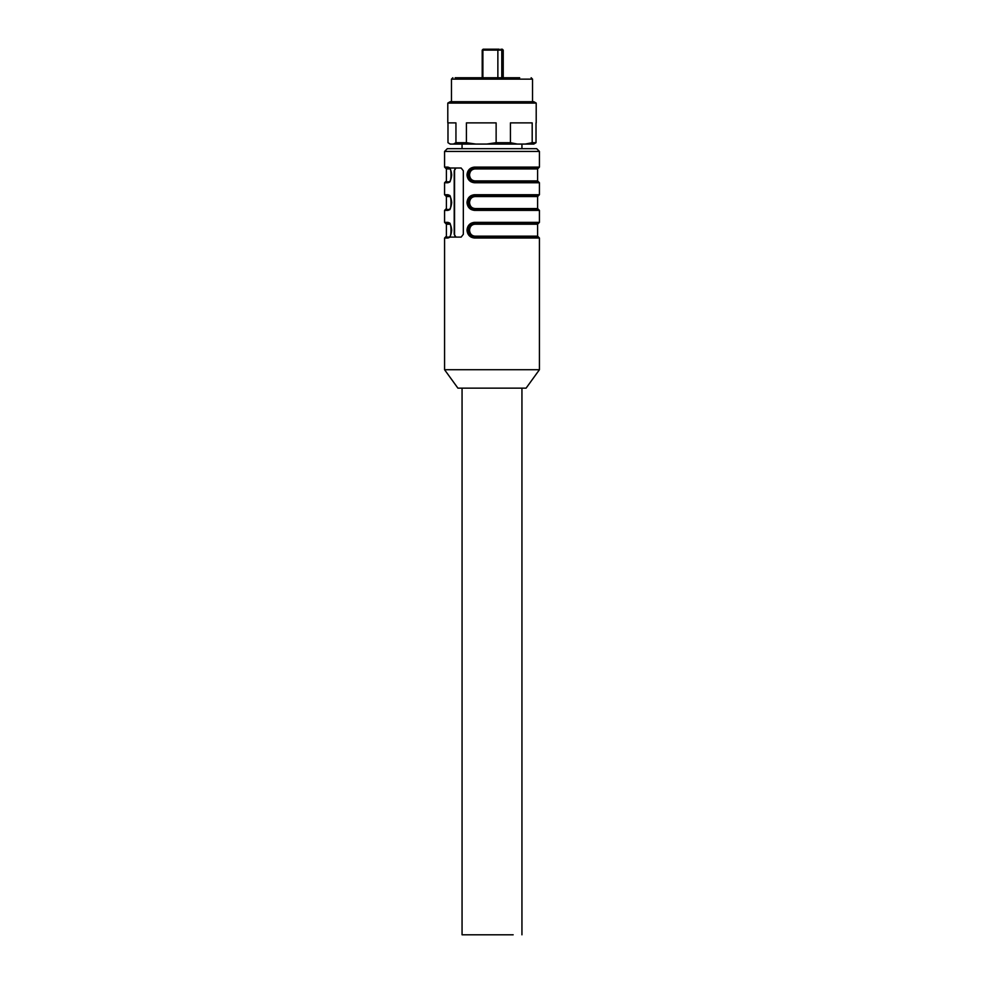 <?xml version="1.0" encoding="UTF-8"?>
<svg xmlns="http://www.w3.org/2000/svg" width="984" height="984" viewBox="0 0 984 984"><rect width="100%" height="100%" fill="white"/><g stroke="black" fill="none" stroke-linecap="round" stroke-linejoin="round"><path stroke-width="1.48" d="M513.168 148.67L447.326 148.67L536.674 148.67L539.429 151.438L444.571 151.438L447.326 148.67M523.586 148.67L521.938 148.67L521.938 144.07M458.458 168.018L461.164 168.018L463.329 170.785L463.329 234.327L461.164 237.095L455.961 237.095L454.214 234.327L454.214 170.785L455.961 168.018L458.458 168.018M539.429 369.726L526.083 388.151L457.917 388.151L444.571 369.726L539.429 369.726L539.429 238.017L538.519 237.095L474.829 237.095L474.485 238.017C469.983 237.501 467.486 234.881 466.982 230.182C467.474 225.471 469.971 222.864 474.485 222.359L474.829 223.282C470.709 223.589 468.482 225.889 468.113 230.182C468.47 234.475 470.709 236.787 474.829 237.095L475.161 236.172C471.767 235.902 469.885 233.909 469.553 230.182C469.897 226.455 471.767 224.463 475.161 224.204L474.829 223.282L538.519 223.282L539.429 222.359L539.429 210.379L538.519 209.469L474.829 209.469L474.485 210.379C469.983 209.863 467.486 207.255 466.982 202.544C467.474 197.845 469.971 195.238 474.485 194.721L474.829 195.644C470.709 195.964 468.482 198.264 468.113 202.556C468.47 206.849 470.709 209.149 474.829 209.469L475.161 208.547C471.767 208.276 469.885 206.271 469.553 202.544C469.897 198.829 471.767 196.837 475.161 196.566L474.829 195.644L538.519 195.644L539.429 194.721L539.429 182.753L538.519 181.831L474.829 181.831C470.942 181.462 468.839 179.162 468.507 174.931C468.827 170.699 470.942 168.387 474.829 168.018C470.709 168.325 468.482 170.626 468.113 174.931C468.47 179.211 470.709 181.523 474.829 181.831L474.485 182.753C469.983 182.237 467.486 179.629 466.982 174.918C467.474 170.207 469.971 167.6 474.485 167.095L474.829 168.018L538.519 168.018L539.429 167.095L539.429 151.438M444.571 151.438L444.571 167.095L447.917 167.095C449.946 167.612 451.213 170.22 451.705 174.931C451.213 179.642 449.959 182.249 447.917 182.753A0.922 0.861 90 0 1 448.778 181.831L445.481 181.831L444.571 182.753L447.917 182.753M447.917 194.721C449.946 195.25 451.213 197.858 451.705 202.569C451.213 207.267 449.959 209.875 447.917 210.379A0.922 0.861 90 0 1 448.778 209.469L445.481 209.469L448.778 209.469C451.693 212.815 451.742 192.347 448.79 195.644L445.481 195.644L448.778 195.644A0.922 0.861 90 0 1 447.917 194.721L444.571 194.721L444.571 182.753M447.917 222.359C449.946 222.876 451.213 225.484 451.705 230.195C451.213 234.905 449.959 237.513 447.917 238.017L448.778 237.095L445.481 237.095L448.778 237.095C451.693 240.44 451.742 219.973 448.79 223.282L445.481 223.282L448.79 223.282L447.917 222.359L444.571 222.359L444.571 210.379L447.917 210.379M456.502 237.095A2.768 1.956 90 0 1 454.546 234.327L454.546 170.785A2.768 1.956 90 0 1 456.502 168.018M448.778 181.831L448.778 181.831C451.693 185.177 451.742 164.709 448.79 168.018L445.481 168.018L448.778 168.018A0.922 0.861 90 0 1 447.917 167.095M471.065 181.831L474.829 181.831L475.161 180.908C471.767 180.638 469.885 178.645 469.553 174.918C469.897 171.191 471.767 169.199 475.161 168.94L537.596 168.94L538.519 168.018M449.442 168.018L461.164 168.018M471.041 168.018L509.171 168.018M471.065 209.469L474.829 209.469C470.942 209.088 468.839 206.788 468.507 202.556C468.827 198.325 470.942 196.025 474.829 195.644M471.041 195.644L509.171 195.644M449.442 237.095L455.961 237.095M471.065 237.095L474.829 237.095C470.942 236.726 468.839 234.426 468.507 230.182C468.827 225.963 470.942 223.651 474.829 223.282M471.041 223.282L509.171 223.282M474.829 168.018L475.161 168.94M449.996 169.014L449.627 168.94A0.922 0.861 90 0 0 449.467 168.399M449.996 196.64L449.627 196.566A0.922 0.861 90 0 0 449.467 196.025M444.571 369.726L444.571 238.017L446.404 236.172L446.404 224.204L449.627 224.204A0.922 0.861 90 0 0 449.467 223.663M462.062 388.151L462.062 934.8L513.168 934.8M483.132 49.2L482.209 50.123L482.886 50.123A0.922 0.652 -90 0 1 483.538 49.2L497.461 49.2M494.374 49.2L499.159 49.2M455.161 77.748L519.675 77.748M531.151 77.748L532.529 79.138L451.471 79.138L452.849 77.748M462.431 101.696L533.82 101.696L536.206 103.086L447.794 103.086L450.18 101.696L462.431 101.696M447.978 122.889L447.978 142.692L450.18 144.07L453.403 144.07L455.949 142.692L466.416 142.692L466.416 122.889L496.133 122.889L496.133 142.692L510.425 142.692L510.425 122.889L532.184 122.889L532.184 142.692L536.022 142.692L536.022 122.889M447.794 103.086L447.794 122.889L455.949 122.889L455.949 142.692M453.403 144.07L475.912 144.07L466.416 142.692M496.133 142.692L486.637 144.07L475.912 144.07M486.637 144.07L517.387 144.07L510.425 142.692M532.184 142.692L525.235 144.07L517.387 144.07M525.235 144.07L533.82 144.07L536.022 142.692M449.085 143.443L450.524 144.07M474.485 238.017L539.429 238.017M474.485 222.359L539.429 222.359M474.485 210.379L539.429 210.379M474.485 194.721L539.429 194.721M474.485 182.753L539.429 182.753M474.485 167.095L539.429 167.095M444.571 238.017L447.917 238.017M538.519 237.095L537.596 236.172L471.594 236.172M537.596 236.172L537.596 224.204L471.594 224.204M538.519 209.469L537.596 208.547L471.594 208.547M537.596 208.547L537.596 196.566L471.594 196.566M471.594 180.908L537.596 180.908L538.519 181.831M449.946 168.94L446.404 168.94L444.571 167.095M471.594 168.94L508.839 168.94M449.946 196.566L446.404 196.566L444.571 194.721M482.886 77.748L482.886 50.123L502.418 50.123A0.922 0.652 -90 0 0 501.766 49.2M502.418 77.748L502.418 50.123L503.23 50.123L502.307 49.2M497.867 77.748L497.867 50.123A0.922 0.652 -90 0 1 498.519 49.2M462.062 144.07L462.062 148.67M444.571 210.379L446.404 208.547L446.404 196.566M444.571 222.359L446.404 224.204M537.596 224.204L538.519 223.282M537.596 196.566L538.519 195.644M446.404 168.94L446.404 180.908L445.481 181.831M521.938 934.8L521.938 388.151M537.596 180.908L537.596 168.94M501.791 77.748L501.791 50.123L500.868 49.2M503.23 50.123L503.23 77.748M482.209 50.123L482.209 77.748M451.471 101.696L451.471 79.138M532.529 101.696L532.529 79.138M536.206 122.889L536.206 103.086"/></g></svg>
